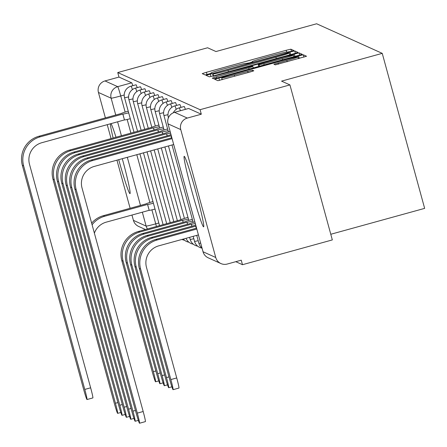 <?xml version="1.0" encoding="UTF-8"?>
<svg xmlns="http://www.w3.org/2000/svg" width="447" height="447" viewBox="0 0 447 447"><rect width="100%" height="100%" fill="white"/><g stroke="black" fill="none" stroke-linecap="round" stroke-linejoin="round"><path stroke-width="0.67" d="M290.902 51.45L293.819 50.511L290.885 49.187L286.181 50.282L206.408 72.291L202.245 73.626L205.179 74.956L211.386 73.252L211.006 73.073A14.729 0.615 -15.3 0 1 210.978 73.045A14.729 0.615 -15.3 0 1 224.305 68.765L230.954 66.933A14.729 0.615 -15.3 0 1 246.012 63.418L249.689 62.82L252.605 61.882L252.22 61.703A14.729 0.615 -15.3 0 1 252.192 61.68A14.729 0.615 -15.3 0 1 265.518 57.395L272.167 55.562A14.729 0.615 -15.3 0 1 287.231 52.048L290.902 51.45M110.387 123.797A36.576 1.849 -105.4 0 0 113.119 138.056M118.718 159.68A36.576 1.849 -105.4 0 0 129.921 193.624A36.576 1.849 -105.4 0 0 130.004 193.635A36.576 1.849 -105.4 0 0 122.282 158.696M184.259 156.333A36.576 1.849 -105.4 0 0 184.181 156.321A36.576 1.849 -105.4 0 0 191.919 191.338A36.576 1.849 -105.4 0 0 203.547 226.836A36.576 1.849 -105.4 0 0 203.631 226.847A36.576 1.849 -105.4 0 0 195.892 191.836A36.576 1.849 -105.4 0 0 184.259 156.333M275.302 64.865L306.553 56.255L303.295 54.785L298.585 55.881L214.649 79.225L217.912 80.7L249.649 72.14L253.812 70.805L252.415 70.168L234.301 74.967A12.315 0.514 -15.3 0 1 221.69 77.884A12.315 0.514 -15.3 0 1 232.831 74.303L285.342 59.814A12.315 0.514 -15.3 0 1 297.959 56.898A12.315 0.514 -15.3 0 1 286.818 60.479L273.899 64.234L275.302 64.865M117.751 72.554L207.598 47.768L215.957 51.539L316.638 23.769L382.241 53.361L281.56 81.13L289.924 84.902L200.077 109.688L117.751 72.554L118.986 77.074L104.989 80.935L117.701 86.668A9.381 0.475 74.6 0 1 120.735 95.96L125.149 112.091M293.819 53.729L297.987 52.394L294.729 50.919L290.019 52.02L206.084 75.359L209.347 76.834L214.052 75.739L293.819 53.729M299.658 55.221L299.009 52.852L302.261 54.316M216.75 78.091L216.393 76.795L212.23 78.13L213.627 78.767L218.332 77.666L302.267 54.327M216.393 76.795L248.744 67.866L252.907 66.53L251.979 66.106L213.202 76.32L299.009 52.852M116.002 137.263A36.576 1.849 -105.4 0 0 111.04 123.618M289.924 84.902L332.328 239.916L242.486 264.702L235.798 261.685M330.786 234.267L424.65 208.375L382.241 53.361M200.077 109.688L201.312 114.209L187.315 118.069A9.381 9.359 114.3 0 0 180.761 129.596L215.75 257.494A9.381 9.359 114.3 0 0 227.249 264.043L241.246 260.182L242.486 264.702M145.476 229.523L138.592 226.417A9.381 9.359 -65.7 0 1 133.418 220.36L131.966 215.052M130.122 208.302L116.952 160.166M111.063 138.626L107.241 124.663M105.397 117.913L98.435 92.462A9.381 9.359 -65.7 0 1 104.989 80.935M185.36 109.359A9.381 0.475 -105.4 0 0 184.203 106.498L179.236 107.867A9.381 0.475 74.6 0 1 180.392 110.733M180.979 107.386A9.381 0.475 -105.4 0 0 179.828 104.525L174.861 105.894A9.381 0.475 74.6 0 1 176.202 109.336M176.604 105.414A9.381 0.475 -105.4 0 0 175.447 102.547L170.48 103.916A9.381 0.475 74.6 0 1 171.821 107.358M172.224 103.436A9.381 0.475 -105.4 0 0 171.072 100.575L166.105 101.944A9.381 0.475 74.6 0 1 167.446 105.386M167.848 101.463A9.381 0.475 -105.4 0 0 166.692 98.597L161.73 99.972A9.381 0.475 74.6 0 1 163.066 103.413M163.468 99.491A9.381 0.475 -105.4 0 0 162.317 96.625L157.35 97.994A9.381 0.475 74.6 0 1 158.691 101.435M159.093 97.513A9.381 0.475 -105.4 0 0 157.942 94.652L152.975 96.021A9.381 0.475 74.6 0 1 154.316 99.463M154.718 95.541A9.381 0.475 -105.4 0 0 153.561 92.674L148.594 94.049A9.381 0.475 74.6 0 1 149.935 97.491M150.337 93.563A9.381 0.475 -105.4 0 0 149.186 90.702L144.219 92.071A9.381 0.475 74.6 0 1 145.56 95.513M145.962 91.59A9.381 0.475 -105.4 0 0 144.806 88.73L139.838 90.098A9.381 0.475 74.6 0 1 141.179 93.54M141.582 89.618A9.381 0.475 -105.4 0 0 140.431 86.752L135.463 88.12A9.381 0.475 74.6 0 1 136.804 91.562M137.207 87.64A9.381 0.475 -105.4 0 0 136.05 84.779L131.088 86.148A9.381 0.475 74.6 0 1 132.424 89.59M201.312 114.209L188.6 108.476A9.381 0.475 -105.4 0 0 188.578 108.47A9.381 0.475 -105.4 0 0 188.561 108.487M118.986 77.074L131.697 82.807A9.381 0.475 74.6 0 1 132.832 85.668M288.823 52.768L215.51 72.85L212.593 73.789L213.001 73.973A14.729 0.615 -15.3 0 0 228.065 70.458L275.928 57.255A14.729 0.615 -15.3 0 0 289.254 52.975A14.729 0.615 -15.3 0 0 289.226 52.947L288.823 52.768M282.314 58.607A12.315 0.514 -15.3 0 0 293.456 55.026A12.315 0.514 -15.3 0 0 280.839 57.942L258.17 64.385L259.104 64.809L263.814 63.714L282.314 58.607L282.672 59.92M152.958 201.569A9.381 0.391 -15.3 0 0 146.197 203.815A9.381 0.391 -15.3 0 0 146.214 203.832L103.363 215.683A23.68 23.63 114.3 0 0 91.646 223.142M155.02 209.095A9.381 0.391 164.7 0 1 149.197 210.33L147.549 204.435L104.654 216.264A23.68 23.63 114.3 0 0 92.093 224.774M147.549 204.435L147.588 204.452A9.381 0.391 -15.3 0 0 153.41 203.217M94.384 233.155A17.584 17.55 -65.7 0 1 106.263 222.142L149.153 210.308M128.233 111.186A9.381 0.391 -15.3 0 0 121.472 113.432A9.381 0.391 -15.3 0 0 121.489 113.449L38.906 136.257A23.68 23.63 114.3 0 0 22.35 165.368L83.488 388.851A10.784 0.548 -105.4 0 0 87.003 399.54A10.784 0.548 -105.4 0 0 84.779 389.432L90.646 387.812A10.784 0.548 74.6 0 1 92.87 397.919L87.003 399.54M130.289 118.706A9.381 0.391 164.7 0 1 124.467 119.941L122.819 114.046L40.196 136.838A23.68 23.63 114.3 0 0 23.641 165.949L84.779 389.432M90.646 387.812L29.508 164.334A17.584 17.55 -65.7 0 1 41.806 142.716L124.428 119.925M122.819 114.046L122.864 114.069A9.381 0.391 -15.3 0 0 128.686 112.834M187.98 217.365A9.381 0.391 -15.3 0 0 181.214 219.611A9.381 0.391 -15.3 0 0 181.231 219.628L138.386 231.479A23.68 23.63 114.3 0 0 121.824 260.59L152.053 371.088A10.784 0.548 -105.4 0 0 155.567 381.777A10.784 0.548 -105.4 0 0 153.349 371.669L155.863 370.976M183.136 222.315L182.566 220.231L139.676 232.06A23.68 23.63 114.3 0 0 123.115 261.171L153.349 371.669M182.566 220.231L182.605 220.248A9.381 0.391 -15.3 0 0 188.427 219.013M192.355 219.343A9.381 0.391 -15.3 0 0 185.594 221.589A9.381 0.391 -15.3 0 0 185.611 221.606L142.761 233.451A23.68 23.63 114.3 0 0 126.205 262.568L156.433 373.061A10.784 0.548 -105.4 0 0 159.948 383.749A10.784 0.548 -105.4 0 0 157.724 373.647L160.238 372.949M187.511 224.288L186.941 222.204L144.051 234.038A23.68 23.63 114.3 0 0 127.496 263.149L157.724 373.647M186.941 222.204L186.986 222.22A9.381 0.391 -15.3 0 0 192.808 220.991M194.847 221.863A9.381 0.391 -15.3 0 0 189.969 223.561A9.381 0.391 -15.3 0 0 189.986 223.578L147.136 235.429A23.68 23.63 114.3 0 0 130.58 264.54L160.808 375.039A10.784 0.548 -105.4 0 0 164.323 385.727A10.784 0.548 -105.4 0 0 162.099 375.62L164.619 374.927M191.892 226.266L191.322 224.176L148.426 236.01A23.68 23.63 114.3 0 0 131.871 265.121L162.099 375.62M191.322 224.176L191.361 224.198A9.381 0.391 -15.3 0 0 195.278 223.439M158.875 125.009A9.381 0.391 -15.3 0 0 152.114 127.25L69.548 150.08A23.68 23.63 114.3 0 0 52.992 179.191L114.13 402.669A10.784 0.548 -105.4 0 0 117.645 413.358A10.784 0.548 -105.4 0 0 115.421 403.255L117.935 402.557M154.031 129.954L153.461 127.87L70.838 150.661A23.68 23.63 114.3 0 0 54.283 179.772L115.421 403.255M153.461 127.87L153.505 127.887A9.381 0.391 -15.3 0 0 159.322 126.652M163.25 126.982A9.381 0.391 -15.3 0 0 156.489 129.228A9.381 0.391 -15.3 0 0 156.506 129.244L73.923 152.053A23.68 23.63 114.3 0 0 57.367 181.164L118.505 404.647A10.784 0.548 -105.4 0 0 122.02 415.336A10.784 0.548 -105.4 0 0 119.796 405.228L122.31 404.535M158.411 131.932L157.836 129.842L75.213 152.634A23.68 23.63 114.3 0 0 58.658 181.745L119.796 405.228M157.836 129.842L157.88 129.865A9.381 0.391 -15.3 0 0 163.703 128.63M167.631 128.954A9.381 0.391 -15.3 0 0 160.864 131.2A9.381 0.391 -15.3 0 0 160.881 131.217L78.303 154.025A23.68 23.63 114.3 0 0 61.747 183.141L122.886 406.619A10.784 0.548 -105.4 0 0 126.395 417.308A10.784 0.548 -105.4 0 0 124.177 407.2L126.691 406.507M162.786 133.904L162.216 131.82L79.594 154.612A23.68 23.63 114.3 0 0 63.038 183.723L124.177 407.2M162.216 131.82L162.255 131.837A9.381 0.391 -15.3 0 0 168.078 130.602M170.117 131.479A9.381 0.391 -15.3 0 0 165.245 133.172L82.678 156.003A23.68 23.63 114.3 0 0 66.122 185.114L127.261 408.592A10.784 0.548 -105.4 0 0 130.775 419.28A10.784 0.548 -105.4 0 0 128.552 409.178L131.066 408.48M167.161 135.877L166.591 133.793L83.969 156.584A23.68 23.63 114.3 0 0 67.413 185.695L128.552 409.178M166.591 133.793L166.636 133.809A9.381 0.391 -15.3 0 0 170.553 133.055M195.691 224.953A9.381 0.391 -15.3 0 0 194.35 225.534L151.516 237.402A23.68 23.63 114.3 0 0 134.96 266.513L165.189 377.011A10.784 0.548 -105.4 0 0 168.703 387.7A10.784 0.548 -105.4 0 0 166.48 377.592L168.994 376.899M196.267 228.238L195.697 226.154L152.807 237.983A23.68 23.63 114.3 0 0 136.251 267.099L166.48 377.592M195.697 226.154L195.741 226.171A9.381 0.391 -15.3 0 0 196.026 226.171M170.966 134.564A9.381 0.391 -15.3 0 0 169.62 135.15A9.381 0.391 -15.3 0 0 169.637 135.167L87.059 157.975A23.68 23.63 114.3 0 0 70.503 187.086L131.636 410.569A10.784 0.548 -105.4 0 0 135.15 421.258A10.784 0.548 -105.4 0 0 132.927 411.151L135.447 410.458M171.542 137.855L170.972 135.765L88.35 158.556A23.68 23.63 114.3 0 0 71.794 187.667L132.927 411.151M170.972 135.765L171.011 135.787A9.381 0.391 -15.3 0 0 171.296 135.787M196.568 228.154L155.891 239.38A23.68 23.63 114.3 0 0 139.335 268.491L169.564 378.989A10.784 0.548 -105.4 0 0 173.078 389.678A10.784 0.548 -105.4 0 0 170.855 379.57L176.727 377.95A10.784 0.548 74.6 0 1 178.945 388.057L173.078 389.678M196.809 229.032L157.182 239.961A23.68 23.63 114.3 0 0 140.626 269.072L170.855 379.57M176.727 377.95L146.499 267.451A17.584 17.55 -65.7 0 1 158.791 245.833L198.412 234.904M171.838 137.771L91.434 159.948A23.68 23.63 114.3 0 0 74.878 189.064L136.017 412.542A10.784 0.548 -105.4 0 0 139.531 423.231A10.784 0.548 -105.4 0 0 137.307 413.123L143.174 411.508A10.784 0.548 74.6 0 1 145.398 421.61L139.531 423.231M143.174 411.508L82.036 188.025A17.584 17.55 -65.7 0 1 94.334 166.407L173.687 144.515M172.078 138.643L92.725 160.534A23.68 23.63 114.3 0 0 76.169 189.645L137.307 413.123M180.761 129.596L168.05 123.864L203.039 251.762L215.75 257.494M124.205 95.004L120.735 95.96A9.381 0.391 -15.3 0 1 111.141 98.195L98.435 92.462M127.166 119.472L130.91 133.15M136.804 154.69L149.874 202.48M151.896 209.855L155.724 223.858A9.381 0.475 74.6 0 1 156.428 226.5M158.825 223.003L155.724 223.858A9.381 0.391 -15.3 0 1 146.13 226.093L142.33 212.191M140.481 205.447L127.317 157.31M121.422 135.771L117.6 121.807M115.756 115.058L111.141 98.195A9.381 9.359 -65.7 0 1 117.701 86.668L131.697 82.807M133.418 220.36L146.13 226.093A9.381 9.359 114.3 0 0 147.476 228.97M128.585 96.893A9.381 0.391 164.7 0 1 124.551 97.681A9.381 0.391 164.7 0 1 124.534 97.664A9.381 9.381 0 0 1 131.088 86.148M159.529 225.539A9.381 0.391 -15.3 0 0 159.523 225.562L139.9 153.835M132.96 98.871A9.381 0.391 164.7 0 1 128.926 99.653A9.381 0.391 164.7 0 1 128.909 99.636A9.381 9.381 0 0 1 135.463 88.12M137.335 100.843A9.381 0.391 164.7 0 1 133.307 101.631A9.381 0.391 164.7 0 1 133.29 101.614A9.381 9.381 0 0 1 139.838 90.098M141.716 102.816A9.381 0.391 164.7 0 1 137.682 103.603A9.381 0.391 164.7 0 1 137.665 103.587A9.381 9.381 0 0 1 144.219 92.071M146.091 104.794A9.381 0.391 164.7 0 1 142.062 105.576A9.381 0.391 164.7 0 1 142.045 105.565A9.381 9.381 0 0 1 148.594 94.049M150.471 106.766A9.381 0.391 164.7 0 1 146.437 107.554A9.381 0.391 164.7 0 1 146.42 107.537A9.381 9.381 0 0 1 152.975 96.021M154.846 108.738A9.381 0.391 164.7 0 1 150.812 109.526A9.381 0.391 164.7 0 1 150.795 109.509A9.381 9.381 0 0 1 157.35 97.994M159.221 110.716A9.381 0.391 164.7 0 1 155.193 111.504A9.381 0.391 164.7 0 1 155.176 111.487A9.381 9.381 0 0 1 161.73 99.972M193.819 238.709A9.381 0.391 164.7 0 1 190.182 239.396A9.381 0.391 -15.3 0 0 190.182 239.396A9.381 9.381 0 0 0 197.669 246.157M190.171 239.363A9.381 0.391 -15.3 0 0 190.165 239.385L189.606 237.335M163.602 112.689A9.381 0.391 164.7 0 1 159.568 113.477A9.381 0.391 164.7 0 1 159.551 113.46A9.381 9.381 0 0 1 166.105 101.944M198.194 240.682A9.381 0.391 164.7 0 1 194.557 241.374A9.381 0.391 -15.3 0 1 194.54 241.358A9.381 9.381 0 0 0 202.033 248.13M194.546 241.335A9.381 0.391 -15.3 0 0 194.54 241.358L193.171 236.351M167.977 114.667A9.381 0.391 164.7 0 1 163.948 115.449A9.381 0.391 164.7 0 1 163.932 115.432A9.381 9.381 0 0 1 170.48 103.916M200.653 243.095A9.381 0.391 164.7 0 1 198.937 243.347A9.381 0.391 -15.3 0 1 198.921 243.33A9.381 9.381 0 0 0 202.027 248.119M198.926 243.308A9.381 0.391 -15.3 0 0 198.921 243.33L196.741 235.368M168.569 117.432A9.381 0.391 164.7 0 1 168.323 117.427A9.381 0.391 164.7 0 1 168.307 117.41A9.381 9.381 0 0 1 174.861 105.894M188.6 108.476L174.604 112.337L187.315 118.069M188.578 108.47L174.587 112.331A9.381 0.475 74.6 0 1 174.587 112.331A9.381 0.475 74.6 0 1 174.604 112.337A9.381 9.359 -65.7 0 0 168.05 123.864A9.381 0.391 164.7 0 1 168.033 123.847L203.022 251.745A9.381 0.391 164.7 0 1 203.027 251.722M208.213 257.818A9.381 9.359 114.3 0 1 203.039 251.762A9.381 0.391 164.7 0 1 203.022 251.745A9.381 9.381 0 0 0 208.213 257.818L220.924 263.557M252.304 62.021L252.22 61.703M211.09 73.392L211.006 73.073M207.034 74.571L206.408 72.291M286.661 52.059L286.181 50.282M291.461 51.293L290.885 49.187M210.939 76.538L210.252 74.023M290.723 54.584L290.019 52.02M295.378 53.288L294.729 50.919M213.197 75.968L212.599 73.794L213.191 75.968M213.521 75.878L213.001 73.973M228.423 71.771L228.065 70.458M276.285 58.568L275.928 57.255M249.102 69.179L248.744 67.866M252.907 66.53L253.315 68.017L252.907 66.542M295.003 56.518L294.305 53.947M258.763 66.514L258.182 64.396L258.757 66.519M259.511 66.307L259.104 64.809M264.171 65.022L263.814 63.714M278.42 64.195L278.068 62.893M287.175 61.792L286.818 60.479M234.664 76.275L234.301 74.967M248.068 72.582L247.711 71.269M252.706 71.241L252.415 70.168M219.505 80.404L218.818 77.884M299.289 58.451L298.585 55.881M303.943 57.155L303.295 54.785M103.363 215.683L104.654 216.264M149.197 210.33L147.588 204.452M40.196 136.838L38.906 136.257M122.864 114.069L124.467 119.941M23.641 165.949L22.35 165.368M138.386 231.479L139.676 232.06M183.169 222.304L182.605 220.248M121.824 260.59L123.115 261.171M142.761 233.451L144.051 234.038M187.55 224.282L186.986 222.22M126.205 262.568L127.496 263.149M147.136 235.429L148.426 236.01M191.925 226.255L191.361 224.198M130.58 264.54L131.871 265.121M70.838 150.661L69.548 150.08M153.505 127.887L154.064 129.943M54.283 179.772L52.992 179.191M75.213 152.634L73.923 152.053M157.88 129.865L158.445 131.921M58.658 181.745L57.367 181.164M79.594 154.612L78.303 154.025M162.255 131.837L162.82 133.893M63.038 183.723L61.747 183.141M83.969 156.584L82.678 156.003M166.636 133.809L167.2 135.871M67.413 185.695L66.122 185.114M151.516 237.402L152.807 237.983M196.3 228.233L195.741 226.171M134.96 266.513L136.251 267.099M88.35 158.556L87.059 157.975M171.011 135.787L171.575 137.844M71.794 187.667L70.503 187.086M155.891 239.38L157.182 239.961M139.335 268.491L140.626 269.072M92.725 160.534L91.434 159.948M76.169 189.645L74.878 189.064M134.011 132.295L124.534 97.664M163.11 224.657L143.47 152.852M137.575 131.312L128.909 99.636M166.681 223.673L147.035 151.868M141.146 130.328L133.29 101.614M170.246 222.69L150.605 150.885M144.711 129.345L137.665 103.587M182.002 239.43A9.381 9.381 0 0 0 184.538 240.235M173.816 221.706L154.17 149.901M148.281 128.362L142.045 105.565M183.337 239.061A9.381 9.381 0 0 0 188.919 242.213M177.386 220.723L157.741 148.918M151.846 127.378L146.42 107.537M186.081 238.307A9.381 9.381 0 0 0 193.294 244.185M180.951 219.734L161.311 147.935M155.327 126.06L150.795 109.509M184.427 218.421L164.876 146.946M159.702 128.032L155.176 111.487M188.807 220.393L168.446 145.962M164.077 130.01L159.551 113.46M193.182 222.366L172.011 144.979M168.458 131.982L163.932 115.432M168.413 117.79L168.307 117.41M179.236 107.867A9.381 9.381 0 0 0 173.307 112.789M174.587 112.331A9.381 9.381 0 0 0 168.033 123.847M252.287 62.027L252.192 61.68M211.073 73.397L210.978 73.045M289.768 54.852L289.254 52.975M293.942 56.814L293.456 55.026M298.445 58.68L297.959 56.898M222.193 79.717L221.69 77.884M155.567 381.777L158.763 380.894M159.948 383.749L163.138 382.872M164.323 385.727L167.519 384.845M117.645 413.358L120.835 412.48M122.02 415.336L125.216 414.453M126.395 417.308L129.591 416.425M130.775 419.28L133.971 418.403M168.703 387.7L171.894 386.817M135.15 421.258L138.346 420.376"/></g></svg>
